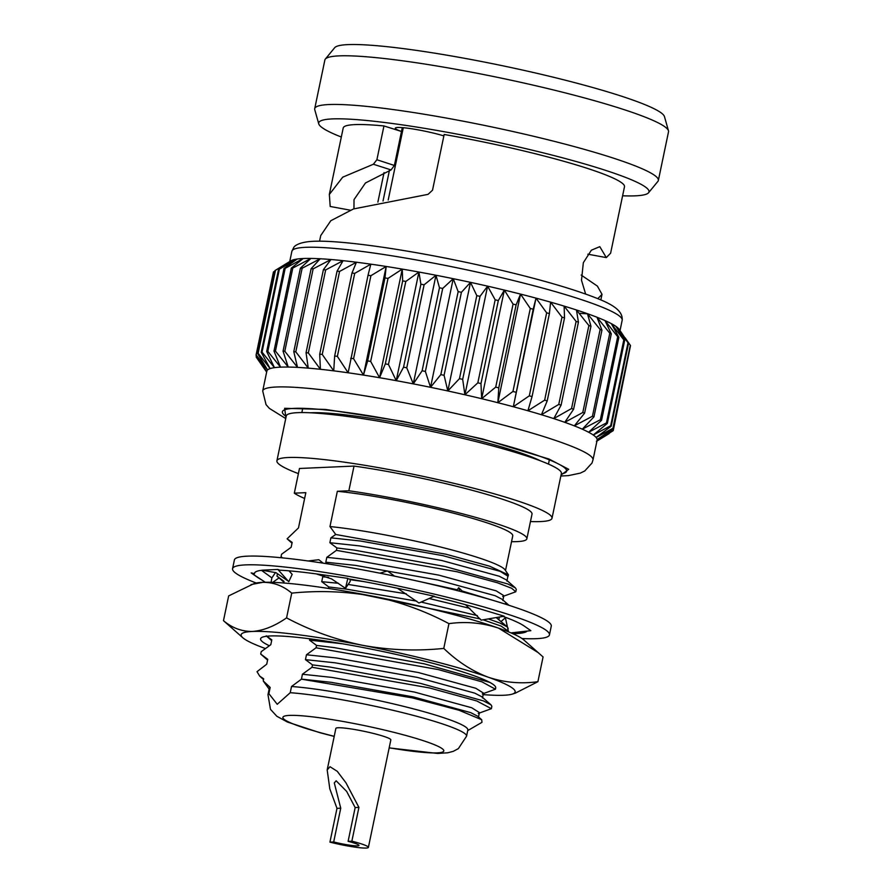 <?xml version="1.0" encoding="UTF-8"?>
<svg xmlns="http://www.w3.org/2000/svg" width="892" height="892" viewBox="0 0 892 892"><rect width="100%" height="100%" fill="white"/><g stroke="black" fill="none" stroke-linecap="round" stroke-linejoin="round"><path stroke-width="1.34" d="M265.337 648.529A139.955 14.618 11.8 0 1 242.892 637.813L223.479 620.665L228.653 595.901L254.242 583.513A139.955 14.618 11.8 0 1 262.739 582.342A139.955 14.618 11.8 0 1 372.878 596.213A139.955 14.618 11.8 0 1 498.55 628.124A139.955 14.618 11.8 0 1 523.66 639.798L543.072 656.936L537.898 681.7L515.554 693.039M250.998 584.561L262.739 582.342C273.42 582.197 283.087 585.799 291.74 593.124L286.566 617.888C310.606 630.644 335.961 639.787 362.631 645.317C389.492 650.19 416.542 651.216 443.77 648.406C457.384 661.541 472.225 671.152 488.292 677.218C504.303 682.558 520.839 684.053 537.898 681.7M291.74 593.124C319.024 590.337 346.074 591.374 372.878 596.213C399.616 601.743 424.971 610.886 448.944 623.642L443.77 648.406M448.944 623.642C465.791 621.278 482.327 622.772 498.55 628.124L538.523 652.832M223.479 620.665C232.154 627.979 241.821 631.581 252.481 631.447C263.307 630.644 274.669 626.128 286.566 617.888M242.892 637.813A139.955 14.618 11.8 0 1 252.481 631.447A139.955 14.618 -168.2 0 1 362.631 645.317A139.955 14.618 -168.2 0 1 488.292 677.218A139.955 14.618 -168.2 0 1 512.32 694.099L515.565 693.062M483.174 694.623A139.955 14.618 -168.2 0 0 503.813 695.258A139.955 14.618 -168.2 0 0 512.32 694.099M269.295 645.719A120.097 12.544 11.8 0 1 261.512 637.635A120.097 12.544 11.8 0 1 261.847 637.434A120.097 12.544 11.8 0 1 308.197 638.605A120.097 12.544 11.8 0 1 426.644 661.697A120.097 12.544 11.8 0 1 495.328 686.483A120.097 12.544 11.8 0 1 495.35 688.591M316.169 573.868L331.657 578.941L345.494 588.33L347.813 578.373L323.35 574.883A139.442 14.562 11.8 0 0 321.711 574.66A139.442 14.562 11.8 0 0 279.91 570.189L277.88 569.464L288.774 581.729L292.175 574.37L288.93 570.824M292.175 574.37L289.12 570.835M261.356 579.666A139.442 14.562 11.8 0 1 257.721 577.47A139.442 14.562 11.8 0 1 257.32 577.191L251.165 572.898L254.488 573.701A139.442 14.562 11.8 0 1 254.521 573.266A139.442 14.562 11.8 0 1 265.805 569.988L277.88 569.464M345.494 588.33L350.21 581.417L350.099 579.142M347.813 578.373L347.768 578.741A139.442 14.562 11.8 0 1 404.087 589.679A139.442 14.562 11.8 0 1 405.983 590.091L434.237 596.224L418.984 603.003L397.453 588.241M323.094 563.142L318.834 559.719L308.13 560.968M394.587 576.154L387.407 570.958L379.914 573.177M433.679 596.469A139.442 14.562 11.8 0 1 481.468 609.325A139.442 14.562 11.8 0 1 482.884 609.76L504.158 616.194L481.178 620.141L465.546 604.72M463.405 592.165L458.666 587.705L459.804 591.24M458.666 587.705L456.849 590.482M502.988 616.394A139.442 14.562 11.8 0 1 524.295 626.095A139.442 14.562 11.8 0 1 524.697 626.374L530.851 630.666L510.993 632.896M505.184 604.085L505.396 603.549L507.169 604.709M505.296 617.253L508.395 631.358M501.103 621.479L505.474 617.71M527.094 631.09A139.442 14.562 11.8 0 1 516.212 633.565A139.442 14.562 11.8 0 1 515.442 633.599L512.878 633.721M516.212 633.565L524.039 631.815M251.165 572.898L265.292 582.275M271.079 582.309L271.882 577.882L261.479 570.334M271.882 577.882L275.505 572.508M279.051 577.927L272.707 582.353M257.721 577.47L260.598 579.153M256.216 583.022A161.853 16.903 11.8 0 1 232.567 568.683A161.853 16.903 11.8 0 1 394.465 585.241A161.853 16.903 11.8 0 1 549.45 634.881A161.853 16.903 11.8 0 1 522.043 638.549M232.567 568.683L234.395 559.953A161.853 16.903 11.8 0 1 396.293 576.511A161.853 16.903 11.8 0 1 551.267 626.151L549.45 634.881M353.957 208.795L354.024 199.618L365.464 182.983L391.064 169.915L394.387 165.466L402.292 127.612M587.85 254.187L606.304 257.598L610.585 253.216M585.631 294.059L581.495 280.255L583.335 262.716L591.374 250.195L599.792 246.649L606.304 257.598M581.183 275.059L597.384 286.098L602.022 294.338L597.796 298.686M403.296 127.701L388.198 200.02M383.025 201.023L389.403 170.506M394.387 165.466L376.892 159.746L383.95 125.95L401.489 131.47A29.748 3.111 11.8 0 1 395.312 128.169A29.748 3.111 11.8 0 1 412.84 128.95A29.748 3.111 11.8 0 1 443.859 135.896M350.222 210.178L330.207 206.476L329.349 194.456L342.706 177.185L373.369 164.251L376.892 159.746M373.369 164.251L391.064 169.915M610.607 253.216L624.489 186.751A143.679 15.008 -168.2 0 0 444.16 134.48L432.52 190.219L428.048 194.356L353.511 208.951L330.809 220.714L320.73 235.577L319.559 241.197M668.465 130.756L664.462 116.596A168.711 17.617 -168.2 0 0 565.227 80.18A168.711 17.617 -168.2 0 0 334.678 47.7L325.335 59.073A175.534 18.331 11.8 0 1 565.216 92.879A175.534 18.331 11.8 0 1 668.465 130.756A175.534 18.331 11.8 0 1 668.521 131.782L658.352 180.463A175.534 18.331 -168.2 0 0 490.277 126.619A175.534 18.331 -168.2 0 0 314.709 108.668A175.534 18.331 -168.2 0 0 314.753 109.705L318.756 123.865A168.711 17.617 11.8 0 1 487.456 140.133A168.711 17.617 11.8 0 1 648.551 192.761A168.711 17.617 11.8 0 1 622.605 195.794M383.95 125.95A143.679 15.008 -168.2 0 0 343.208 127.991L329.326 194.456M341.324 137.034A168.711 17.617 11.8 0 1 318.756 123.865M314.709 108.668L324.878 59.998A175.534 18.331 11.8 0 1 325.335 59.073M648.551 192.761L657.895 181.388A175.534 18.331 -168.2 0 0 658.352 180.463M504.348 290.09A168.711 17.617 11.8 0 1 520.538 294.092A168.711 17.617 11.8 0 1 536.014 298.129A168.711 17.617 11.8 0 1 550.598 302.154A168.711 17.617 11.8 0 1 564.123 306.112A168.711 17.617 11.8 0 1 576.455 309.981A168.711 17.617 11.8 0 1 587.46 313.705A168.711 17.617 11.8 0 1 597.004 317.251A168.711 17.617 11.8 0 1 604.988 320.574A168.711 17.617 11.8 0 1 611.321 323.629A168.711 17.617 11.8 0 1 615.948 326.405A168.711 17.617 11.8 0 1 618.803 328.847A168.711 17.617 11.8 0 1 619.215 329.371L628.548 343.219A182.548 19.067 -168.2 0 0 628.013 342.762L615.948 326.405L624.668 340.421A182.548 19.067 -168.2 0 0 623.798 339.908L611.321 323.629L618.892 337.299A182.548 19.067 -168.2 0 0 617.699 336.719L604.988 320.574L611.288 333.864A182.548 19.067 -168.2 0 0 609.782 333.24L597.004 317.251L601.933 330.163A182.548 19.067 -168.2 0 0 600.138 329.494L587.46 313.705L590.95 326.249A182.548 19.067 -168.2 0 0 588.876 325.547L576.455 309.981L578.429 322.146A182.548 19.067 -168.2 0 0 576.109 321.421L564.123 306.112L564.536 317.909A182.548 19.067 -168.2 0 0 561.982 317.162L550.598 302.154L549.405 313.594A182.548 19.067 -168.2 0 0 546.651 312.836L536.014 298.129L533.204 309.223A182.548 19.067 -168.2 0 0 530.283 308.465L520.538 294.092L516.111 304.863A182.548 19.067 -168.2 0 0 513.067 304.105L504.348 290.09L498.327 300.559A182.548 19.067 -168.2 0 0 495.172 299.823L487.601 286.154A168.711 17.617 11.8 0 1 504.348 290.09L481.658 398.702L480.978 383.56L498.327 300.559M290.948 260.798A168.711 17.617 11.8 0 1 292.821 259.973A168.711 17.617 11.8 0 1 297.147 259.048A168.711 17.617 11.8 0 1 303.202 258.524A168.711 17.617 11.8 0 1 310.918 258.435A168.711 17.617 11.8 0 1 320.206 258.769A168.711 17.617 11.8 0 1 330.965 259.516A168.711 17.617 11.8 0 1 343.085 260.676A168.711 17.617 11.8 0 1 356.421 262.237A168.711 17.617 11.8 0 1 370.838 264.166A168.711 17.617 11.8 0 1 386.18 266.463A168.711 17.617 11.8 0 1 402.259 269.105A168.711 17.617 11.8 0 1 418.917 272.038A168.711 17.617 11.8 0 1 435.976 275.249A168.711 17.617 11.8 0 1 453.236 278.694A168.711 17.617 11.8 0 1 470.508 282.351A168.711 17.617 11.8 0 1 487.601 286.154L480.019 296.356A182.548 19.067 -168.2 0 0 476.807 295.642L470.508 282.351L461.42 292.297A182.548 19.067 -168.2 0 0 458.165 291.617L453.236 278.694L442.711 288.439A182.548 19.067 -168.2 0 0 439.466 287.782L435.976 275.249L424.101 284.804A182.548 19.067 -168.2 0 0 420.89 284.202L418.917 272.038L405.804 281.448A182.548 19.067 -168.2 0 0 402.671 280.891L402.259 269.105L388.009 278.404A182.548 19.067 -168.2 0 0 384.976 277.903L386.18 266.463L370.916 275.695A182.548 19.067 -168.2 0 0 368.028 275.271L370.838 264.166L354.715 273.376A182.548 19.067 -168.2 0 0 351.994 273.008L356.421 262.237L339.573 271.447A182.548 19.067 -168.2 0 0 337.065 271.146L343.085 260.676L325.669 269.93A182.548 19.067 -168.2 0 0 323.383 269.719L330.965 259.516L313.148 268.86A182.548 19.067 -168.2 0 0 311.118 268.715L320.206 258.769L302.143 268.236A182.548 19.067 -168.2 0 0 300.392 268.18L310.918 258.435L292.788 268.068A182.548 19.067 -168.2 0 0 291.327 268.091L303.202 258.524L285.172 268.358A182.548 19.067 -168.2 0 0 284.024 268.459L297.147 259.048L279.386 269.094A182.548 19.067 -168.2 0 0 278.572 269.272L292.821 259.973L275.483 270.287A182.548 19.067 -168.2 0 0 275.004 270.544L290.948 260.798M596.413 441.284L613.15 430.691A182.548 19.067 11.8 0 0 613.295 430.357L630.265 346.787M630.298 345.26L612.96 428.26A182.548 19.067 11.8 0 1 613.161 428.651L630.499 345.65A182.548 19.067 -168.2 0 0 630.298 345.26L625.136 337.834M274.903 271.023L273.521 271.915A182.548 19.067 -168.2 0 0 273.387 272.238L256.037 355.239A182.548 19.067 11.8 0 1 256.182 354.916L273.521 271.915M266.652 372.064L256.383 357.346A182.548 19.067 11.8 0 1 256.182 356.945L256.417 355.808M256.037 355.239L266.82 371.652L256.182 356.945M513.067 304.105L495.718 387.117L481.658 398.702A168.711 17.617 -168.2 0 0 464.91 394.777A168.711 17.617 -168.2 0 0 447.817 390.964A168.711 17.617 -168.2 0 0 430.535 387.318A168.711 17.617 -168.2 0 0 413.286 383.872A168.711 17.617 -168.2 0 0 396.226 380.661A168.711 17.617 -168.2 0 0 379.568 377.717A168.711 17.617 -168.2 0 0 363.479 375.086A168.711 17.617 -168.2 0 0 348.148 372.789A168.711 17.617 -168.2 0 0 333.731 370.849A168.711 17.617 -168.2 0 0 320.395 369.288A168.711 17.617 -168.2 0 0 308.275 368.14A168.711 17.617 -168.2 0 0 297.515 367.381A168.711 17.617 -168.2 0 0 288.228 367.058A168.711 17.617 -168.2 0 0 280.512 367.147A168.711 17.617 -168.2 0 0 274.457 367.66A168.711 17.617 -168.2 0 0 270.131 368.586A168.711 17.617 -168.2 0 0 267.578 369.924L256.182 354.916M275.004 270.544L257.665 353.544L267.578 369.924A168.711 17.617 -168.2 0 0 266.853 371.105L262.705 390.964A168.711 17.617 11.8 0 1 493.7 422.563A168.711 17.617 11.8 0 1 592.99 459.96L597.138 440.102A168.711 17.617 -168.2 0 0 597.161 439.566A168.711 17.617 -168.2 0 0 596.112 437.47A168.711 17.617 -168.2 0 0 593.258 435.017A168.711 17.617 -168.2 0 0 588.631 432.252A168.711 17.617 -168.2 0 0 582.298 429.186A168.711 17.617 -168.2 0 0 574.314 425.863A168.711 17.617 -168.2 0 0 564.77 422.329A168.711 17.617 -168.2 0 0 553.765 418.604A168.711 17.617 -168.2 0 0 541.433 414.735A168.711 17.617 -168.2 0 0 527.908 410.766A168.711 17.617 -168.2 0 0 513.324 406.741A168.711 17.617 -168.2 0 0 497.847 402.705L498.773 387.864L516.111 304.863M257.665 353.544A182.548 19.067 11.8 0 1 258.145 353.288L275.483 270.287M278.572 269.272L261.222 352.273L270.131 368.586L258.145 353.288M261.222 352.273A182.548 19.067 11.8 0 1 262.036 352.106L279.386 269.094M284.024 268.459L266.686 351.459L274.457 367.66L262.036 352.106M266.686 351.459A182.548 19.067 11.8 0 1 267.823 351.359L285.172 268.358M291.327 268.091L273.989 351.091L280.512 367.147L267.823 351.359M273.989 351.091A182.548 19.067 11.8 0 1 275.438 351.069L292.788 268.068M300.392 268.18L283.054 351.18L288.228 367.058L275.438 351.069M283.054 351.18A182.548 19.067 11.8 0 1 284.804 351.236L302.143 268.236M311.118 268.715L293.78 351.716L297.515 367.381L284.804 351.236M611.778 431.572L596.949 440.971M293.78 351.716A182.548 19.067 11.8 0 1 295.798 351.861L313.148 268.86M323.383 269.719L306.045 352.719L308.275 368.14L295.798 351.861M613.295 430.357L597.161 439.566L613.161 428.651M306.045 352.719A182.548 19.067 11.8 0 1 308.331 352.931L325.669 269.93M337.065 271.146L319.715 354.146L320.395 369.288L308.331 352.931M612.96 428.26L596.112 437.47L611.21 426.22L628.548 343.219M319.715 354.146A182.548 19.067 11.8 0 1 322.235 354.447L339.573 271.447M351.994 273.008L334.656 356.008L333.731 370.849L322.235 354.447M628.013 342.762L610.674 425.763A182.548 19.067 11.8 0 1 611.21 426.22M610.674 425.763L593.258 435.017L607.329 423.421L624.668 340.421M334.656 356.008A182.548 19.067 11.8 0 1 337.366 356.376L354.715 273.376M368.028 275.271L348.148 372.789L337.366 356.376M623.798 339.908L606.46 422.908A182.548 19.067 11.8 0 1 607.329 423.421M606.46 422.908L588.631 432.252L601.554 420.299L618.892 337.299M350.69 358.272A182.548 19.067 11.8 0 1 353.578 358.695L370.916 275.695M386.18 266.463L363.479 375.086L353.578 358.695M617.699 336.719L600.361 419.719A182.548 19.067 11.8 0 1 601.554 420.299M600.361 419.719L582.298 429.186L593.949 416.865L611.288 333.864M363.479 375.086L367.638 360.903L384.976 277.903M367.638 360.903A182.548 19.067 11.8 0 1 370.671 361.405L388.009 278.404M402.259 269.105L379.568 377.717L370.671 361.405M609.782 333.24L592.444 416.241A182.548 19.067 11.8 0 1 593.949 416.865M592.444 416.241L574.314 425.863L584.594 413.163L601.933 330.163M379.568 377.717L385.322 363.891L402.671 280.891M385.322 363.891A182.548 19.067 11.8 0 1 388.466 364.449L405.804 281.448M418.917 272.038L396.226 380.661L388.466 364.449M600.138 329.494L582.799 412.494A182.548 19.067 11.8 0 1 584.594 413.163M582.799 412.494L564.77 422.329L573.601 409.25L590.95 326.249M396.226 380.661L403.552 367.203L420.89 284.202M403.552 367.203A182.548 19.067 11.8 0 1 406.763 367.805L424.101 284.804M435.976 275.249L413.286 383.872L406.763 367.805M588.876 325.547L571.538 408.547A182.548 19.067 11.8 0 1 573.601 409.25M571.538 408.547L553.765 418.604L561.09 405.146L578.429 322.146M413.286 383.872L422.117 370.782L439.466 287.782M422.117 370.782A182.548 19.067 11.8 0 1 425.373 371.44L442.711 288.439M453.236 278.694L430.535 387.318L425.373 371.44M576.109 321.421L558.771 404.422A182.548 19.067 11.8 0 1 561.09 405.146M558.771 404.422L541.433 414.735L547.197 400.909L564.536 317.909M430.535 387.318L440.826 374.618L458.165 291.617M440.826 374.618A182.548 19.067 11.8 0 1 444.082 375.298L461.42 292.297M470.508 282.351L447.817 390.964L444.082 375.298M561.982 317.162L544.644 400.162A182.548 19.067 11.8 0 1 547.197 400.909M544.644 400.162L527.908 410.766L532.056 396.594L549.405 313.594M447.817 390.964L459.469 378.643L476.807 295.642M459.469 378.643A182.548 19.067 11.8 0 1 462.68 379.356L480.019 296.356M487.601 286.154L464.91 394.777L462.68 379.356M546.651 312.836L529.313 395.836A182.548 19.067 11.8 0 1 532.056 396.594M529.313 395.836L513.324 406.741L536.014 298.129M464.91 394.777L477.833 382.824L495.172 299.823M477.833 382.824A182.548 19.067 11.8 0 1 480.978 383.56M533.204 309.223L513.324 406.741M530.283 308.465L512.945 391.465A182.548 19.067 11.8 0 1 515.866 392.224M512.945 391.465L497.847 402.705L520.538 294.092M495.718 387.117A182.548 19.067 11.8 0 1 498.773 387.864M481.658 398.702A168.711 17.617 11.8 0 1 497.847 402.705M561.035 475.079L568.695 469.315L549.004 459.034L482.427 438.92L402.537 421.292L325.513 409.439L284.615 408.302L285.931 417.612M561.269 473.942A145.184 15.164 -168.2 0 0 566.621 471.166A145.184 15.164 -168.2 0 0 427.603 426.632A145.184 15.164 -168.2 0 0 282.385 411.781A145.184 15.164 -168.2 0 0 286.176 416.475M310.561 412.795A125.973 13.157 11.8 0 1 427.19 428.595A125.973 13.157 11.8 0 1 540.385 460.807M368.385 847.4L390.841 739.892A28.076 2.932 -168.2 0 0 369.243 732.443A28.076 2.932 -168.2 0 0 338.146 727.749A28.076 2.932 -168.2 0 0 335.871 728.407L327.186 769.963L330.007 766.719L337.276 771.335L345.951 782.797L358.918 807.405L351.861 841.178A28.076 2.932 -168.2 0 1 368.385 847.4A28.076 2.932 -168.2 0 1 329.94 842.137L336.986 808.364L329.806 788.84L327.186 769.963M329.94 842.137L333.686 841.97A18.476 1.929 -168.2 0 0 358.985 845.438A18.476 1.929 -168.2 0 0 348.103 841.346L351.861 841.178M333.686 841.97L340.744 808.208L334.288 782.942L336.139 780.801L346.631 791.382L355.161 807.572L348.103 841.346M328.501 563.989L325.803 562.205L326.818 557.333L336.418 550.353L336.908 547.978L354.347 550.13L444.84 566.453L507.871 583.981L515.453 587.951L516.29 589.411L515.788 591.775L502.709 596.525M336.418 550.353L457.005 571.75L497.401 582.755L511.685 588.274L515.788 591.775M292.007 543.183L287.101 538.813L292.175 542.403L291.149 547.275L281.549 554.255L281.058 556.619L282.519 557.868M413.219 580.146L457.295 589.802M462.089 590.983L505.195 604.051M328.457 588.452L328.769 586.958L346.207 589.11L416.72 601.141M351.894 592.321L480.275 618.959M483.13 619.806L501.126 626.106L507.648 630.744L507.191 631.346M277.479 573.746L276.988 576.109L283.868 582.153M421.124 602.055L477.41 615.625M488.359 618.914L499.732 622.951L507.314 626.92L508.139 628.381L507.648 630.744M467.731 730.581L481.981 722.33L481.713 719.744L459.101 710.266L412.349 697.878L301.463 679.169L302.399 674.24L311.999 667.261L312.49 664.897L305.443 659.634L306.469 654.761L316.069 647.782L316.56 645.418L333.998 647.57L424.481 663.882L489.741 682.358M316.069 647.782L438.485 669.624L481.936 681.845L495.439 689.204L482.349 693.954M311.999 667.261L429.364 687.91L476.752 700.945L491.369 708.694L478.279 713.444M266.251 635.829L271.815 639.843L270.8 644.704L261.2 651.684L260.709 654.059L267.589 660.091M312.49 664.897L329.917 667.049L420.411 683.372L483.442 700.9L491.035 704.87L491.86 706.33L491.369 708.694M305.443 659.634L335.113 662.812L417.445 677.429L474.8 693.151L481.769 696.741L491.035 704.87M316.56 645.418L309.513 640.144L342.372 643.756M328.769 586.958L321.733 581.684L338.514 583.29M348.114 584.438L406.317 593.838M429.152 598.487L469.794 608.366M496.208 617.565L507.314 626.92M325.803 562.205L355.462 565.383L437.794 580.001L495.149 595.722L502.129 599.301L508.931 605.278M336.908 547.978L329.873 542.715L359.543 545.904L441.863 560.522L499.219 576.232L506.199 579.822L515.453 587.951M301.373 679.113L331.043 682.302L413.364 696.92L470.731 712.641L477.699 716.22L481.713 719.744M260.709 654.059L267.745 659.322L266.73 664.194L257.019 671.687L259.683 676.069L263.675 678.812L263.229 680.953L270.176 687.442A101.432 10.592 -168.2 0 0 269.272 688.49L267.979 694.701A101.432 10.592 11.8 0 1 268.882 693.642L277.234 704.29L290.235 692.705L291.528 686.494L301.463 679.169M302.399 674.24L332.058 677.429L414.39 692.047L471.745 707.769L479.417 712.585L478.402 717.458M306.469 654.761L336.128 657.939L418.459 672.557L475.815 688.278L483.486 693.106L482.472 697.968M309.513 640.144L309.792 638.806M276.988 576.109L284.035 581.383L283.689 583M321.733 581.684L322.748 576.812L328.579 577.302M350.121 579.7L363.969 581.617M326.818 557.333L356.488 560.51L438.808 575.128L496.175 590.85L503.846 595.666L502.832 600.539M329.873 542.715L330.887 537.843L360.558 541.031L442.878 555.649L500.245 571.359L507.916 576.187L506.901 581.06M322.748 576.812L324.409 575.697M330.887 537.843L335.727 534.486L445.989 554.222L489.574 566.175L508.451 574.872L507.916 576.622M335.727 534.486L329.973 526.548L337.343 491.28L348.861 490.767L354.024 466.07L299.478 468.478L294.315 493.165A120.097 12.544 -168.2 0 0 304.629 498.45M294.315 493.165L305.833 492.663L298.474 527.93L287.101 538.813M508.373 574.76L505.028 569.832A105.691 11.039 -168.2 0 0 438.195 546.439A105.691 11.039 -168.2 0 0 329.973 526.548M290.235 692.705A101.432 10.592 11.8 0 1 401.545 712.373A101.432 10.592 11.8 0 1 466.561 736.19L467.854 729.979A101.432 10.592 -168.2 0 0 402.838 706.163A101.432 10.592 -168.2 0 0 291.528 686.494M263.229 680.953L269.15 689.092M263.519 679.581L259.683 676.069M530.461 521.552A140.512 14.673 -168.2 0 0 552.003 518.274L561.38 473.429A140.512 14.673 -168.2 0 0 453.303 436.143A140.512 14.673 -168.2 0 0 297.649 412.662A140.512 14.673 -168.2 0 0 286.276 415.962L276.91 460.807A140.512 14.673 -168.2 0 0 298.396 473.619M552.003 518.274A140.512 14.673 -168.2 0 0 443.937 480.989A140.512 14.673 -168.2 0 0 288.283 457.507A140.512 14.673 -168.2 0 0 276.91 460.807M511.54 541.678A120.097 12.544 -168.2 0 0 526.86 538.801L532.022 514.104A120.097 12.544 -168.2 0 0 473.541 490.667A120.097 12.544 -168.2 0 0 354.024 466.07M526.86 538.801A120.097 12.544 -168.2 0 0 468.378 515.364A120.097 12.544 -168.2 0 0 348.861 490.767M505.508 570.534L512.755 535.847A105.691 11.039 -168.2 0 0 450.728 512.465A105.691 11.039 -168.2 0 0 337.343 491.28M270.176 687.442L268.882 693.642M336.986 808.364L340.744 808.208M355.161 807.572L358.918 807.405M579.142 313.315L587.795 313.828M622.17 320.284A168.711 17.617 -168.2 0 0 522.879 282.887A168.711 17.617 -168.2 0 0 291.885 251.276L293.78 247.418C294.36 246.069 298.753 242.256 311.464 241.409C325.245 240.427 352.418 242.446 395.691 249.225C437.515 255.959 479.327 264.578 521.118 275.104C551.97 282.954 576.355 290.346 594.284 297.281C610.061 303.302 623.229 309.881 622.17 320.284L620.029 330.531M389.191 747.786A82.22 8.585 -168.2 0 0 422.596 740.449A82.22 8.585 -168.2 0 0 289.532 715.406A82.22 8.585 -168.2 0 0 334.221 736.301M288.25 581.138L275.962 572.675L262.226 570.244M377.885 202.116L384.039 172.602M600.84 299.957L602.011 294.338M289.744 261.534L291.885 251.276M596.938 441.061L609.147 433.601M285.741 418.56L269.339 408.369L266.039 404.622L262.705 390.964M592.99 459.96L591.965 463.082L584.762 470.965L580.346 473.106L568.382 475.626L560.834 476.027M548.468 464.096L549.349 459.859M301.853 412.572L302.734 408.335M495.707 687.91L495.439 689.204M498.862 619.505L499.386 617.019M271.659 640.612L266.686 636.252M282.474 557.868L281.248 556.786M466.561 736.19L458.399 748.6L453.326 751.32L447.728 752.803L437.693 753.45L389.168 747.909M334.199 736.424L319.983 732.722L287.425 722.041L276.843 716.265L270.477 709.341L267.979 694.701"/></g></svg>
